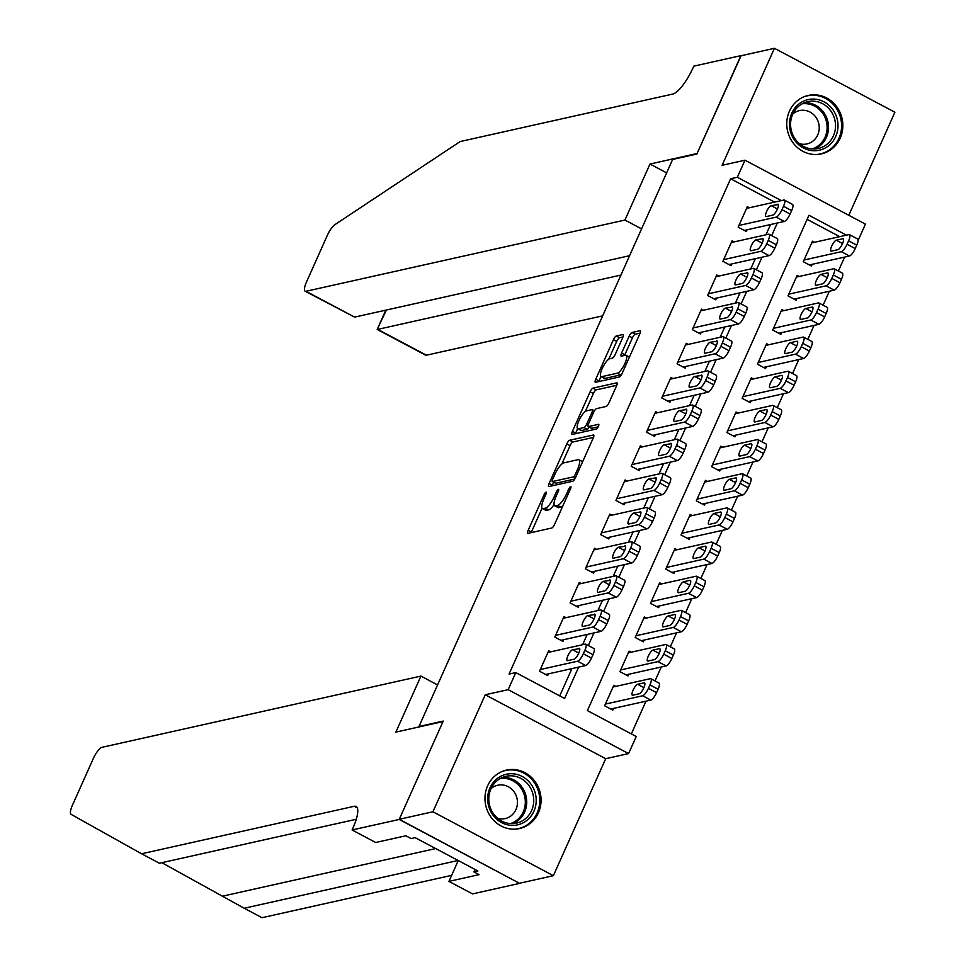 <?xml version="1.0" encoding="UTF-8"?>
<svg xmlns="http://www.w3.org/2000/svg" width="966" height="966" viewBox="0 0 966 966"><rect width="100%" height="100%" fill="white"/><g stroke="black" fill="none" stroke-linecap="round" stroke-linejoin="round"><path stroke-width="1.45" d="M546.092 492.092A2.632 0.737 -62 0 0 544.112 494.652L528.173 530.274A3.767 1.063 -62 0 0 527.738 533.304A3.767 1.063 -62 0 0 528.004 533.329L551.779 528.016A3.767 1.063 -62 0 0 554.593 524.369L570.532 488.748A2.632 0.737 -62 0 0 570.846 486.623A2.632 0.737 -62 0 0 570.665 486.61A2.632 0.737 -62 0 0 568.684 489.158L566.619 493.771A12.063 3.381 -62 0 1 557.599 505.447L555.619 505.882A12.063 3.381 -62 0 1 554.762 505.81A12.063 3.381 -62 0 1 556.187 496.101L558.251 491.489A2.632 0.737 -62 0 0 558.565 489.364A2.632 0.737 -62 0 0 558.372 489.351A2.632 0.737 -62 0 0 556.404 491.899L554.339 496.512A12.063 3.381 -62 0 1 545.307 508.188L543.327 508.635A12.063 3.381 -62 0 1 542.469 508.551A12.063 3.381 -62 0 1 543.906 498.842L545.959 494.23A2.632 0.737 -62 0 0 546.273 492.105A2.632 0.737 -62 0 0 546.092 492.092M789.415 111.199A29.946 27.954 77.4 0 0 793.05 142.835A29.946 27.954 77.4 0 0 821.329 153.896A29.946 27.954 77.4 0 0 840.191 138.15A29.946 27.954 77.4 0 0 836.556 106.502A29.946 27.954 77.4 0 0 808.276 95.441A29.946 27.954 77.4 0 0 789.415 111.199M487.625 785.853A29.946 27.954 77.4 0 0 491.259 817.49A29.946 27.954 77.4 0 0 519.539 828.562A29.946 27.954 77.4 0 0 538.412 812.804A29.946 27.954 77.4 0 0 534.766 781.156A29.946 27.954 77.4 0 0 506.486 770.095A29.946 27.954 77.4 0 0 487.625 785.853M622.756 337.569A3.767 1.063 -62 0 0 623.203 334.538A3.767 1.063 -62 0 0 622.937 334.514L616.272 336.011A3.767 1.063 -62 0 0 613.446 339.658L595.744 379.215A3.767 1.063 -62 0 0 595.298 382.258A3.767 1.063 -62 0 0 595.563 382.282L619.351 376.969A3.767 1.063 -62 0 0 622.164 373.323L639.866 333.753A3.767 1.063 -62 0 0 640.313 330.722A3.767 1.063 -62 0 0 640.047 330.698L631.981 332.497A3.767 1.063 -62 0 0 629.168 336.144L621.597 353.073A3.767 1.063 -62 0 0 621.15 356.104A3.767 1.063 -62 0 0 621.416 356.128L625.413 355.246A10.083 2.826 -62 0 1 626.125 355.307A10.083 2.826 -62 0 1 624.434 364.484A10.083 2.826 -62 0 1 617.383 373.178L601.733 376.68A10.083 2.826 -62 0 1 601.021 376.607A10.083 2.826 -62 0 1 602.699 367.43A10.083 2.826 -62 0 1 609.751 358.736L612.359 358.157A3.767 1.063 -62 0 0 615.185 354.51L622.756 337.569M774.611 202.111L730.622 178.77L737.348 177.273L744.991 160.187L865.439 224.112L858.11 240.486M399.2 819.458L442.983 721.59L395.879 732.107L420.935 676.091L101.961 747.322A11.52 3.236 -62 0 0 93.34 758.467L72.486 805.101A11.52 3.236 -62 0 0 71.11 814.362L141.567 853.775L354.208 806.296A26.879 7.547 118 0 1 356.116 806.465A26.879 7.547 118 0 1 352.94 828.103L352.095 829.975L399.2 819.458L519.648 883.383L399.272 819.289L443.213 721.083L418.978 726.492L672.638 159.438L696.86 154.029L740.801 55.811L774.442 48.3L722.109 165.295L744.991 160.187M399.272 819.289L432.925 811.778L553.373 875.691L605.706 758.696L628.588 753.589L508.14 689.664L515.784 672.59L564.615 698.503L578.658 667.108M605.706 758.696L485.258 694.771L432.925 811.778M485.258 694.771L508.14 689.664M730.622 178.77L509.046 674.087L515.784 672.59M569.626 440.279A3.767 1.063 -62 0 0 566.8 443.937L549.099 483.495A3.767 1.063 -62 0 0 548.652 486.538A3.767 1.063 -62 0 0 548.917 486.55L572.705 481.249A3.767 1.063 -62 0 0 575.519 477.602L593.221 438.033A3.767 1.063 -62 0 0 593.667 435.002A3.767 1.063 -62 0 0 593.402 434.978L569.626 440.279L572.874 442.017A3.767 1.063 -62 0 0 570.061 445.664L561.838 464.018M572.427 431.355L590.117 391.798A3.767 1.063 -62 0 1 592.943 388.139L616.719 382.838A3.767 1.063 -62 0 1 616.984 382.862A3.767 1.063 -62 0 1 616.55 385.893L608.966 402.822A3.767 1.063 -62 0 1 606.153 406.469L596.505 408.63A3.767 1.063 -62 0 0 593.679 412.277L588.656 423.506A3.767 1.063 -62 0 0 588.209 426.537A3.767 1.063 -62 0 0 588.475 426.561L598.522 424.328A2.632 0.737 -62 0 1 598.703 424.34A2.632 0.737 -62 0 1 598.268 426.743A2.632 0.737 -62 0 1 596.42 429.013L572.246 434.422A3.767 1.063 -62 0 1 571.981 434.398A3.767 1.063 -62 0 1 572.427 431.355L575.676 433.082L577.656 428.675M848.8 215.273L894.89 112.225L774.442 48.3M519.732 883.214L553.373 875.691M814.495 242.309L812.454 241.222L803.277 261.714L811.416 266.036L812.189 264.334M799.208 276.469L797.167 275.382L788.002 295.874L796.141 300.197L796.902 298.494M783.933 310.629L781.892 309.543L772.728 330.034L780.866 334.357L781.627 332.654M768.646 344.777L766.606 343.703L757.441 364.194L765.579 368.517L766.34 366.802M753.371 378.938L751.331 377.863L742.166 398.354L750.304 402.677L751.065 400.962M738.084 413.098L736.044 412.023L726.879 432.514L735.017 436.837L735.778 435.123M722.81 447.258L720.769 446.183L711.604 466.675L719.742 470.997L720.503 469.283M707.523 481.418L705.482 480.344L696.317 500.835L704.456 505.158L705.216 503.443M692.248 515.578L690.207 514.504L681.042 534.995L689.181 539.318L689.941 537.603M676.961 549.739L674.932 548.664L665.755 569.155L673.894 573.478L674.666 571.763M661.686 583.899L659.645 582.824L650.48 603.315L658.619 607.638L659.38 605.923M646.411 618.059L644.37 616.984L635.193 637.475L643.332 641.798L644.105 640.084M631.124 652.219L629.083 651.144L619.918 671.636L628.057 675.958L628.818 674.244M550.741 651.833L548.7 650.746L539.523 671.237L547.662 675.56L548.434 673.857M566.016 617.672L563.975 616.586L554.81 637.077L562.949 641.4L563.709 639.697M581.29 583.512L579.262 582.426L570.085 602.929L578.223 607.24L578.996 605.537M596.577 549.352L594.537 548.265L585.372 568.769L593.51 573.08L594.271 571.377M611.852 515.192L609.824 514.105L600.647 534.609L608.785 538.919L609.558 537.217M627.139 481.032L625.099 479.945L615.934 500.448L624.072 504.759L624.833 503.057M642.414 446.872L640.373 445.785L631.209 466.288L639.347 470.599L640.108 468.896M657.701 412.711L655.66 411.625L646.495 432.128L654.634 436.439L655.395 434.736M672.976 378.551L670.935 377.465L661.77 397.968L669.909 402.279L670.67 400.576M688.263 344.391L686.222 343.304L677.057 363.808L685.196 368.118L685.957 366.416M703.538 310.231L701.497 309.144L692.332 329.647L700.471 333.958L701.231 332.256M718.825 276.071L716.784 274.984L707.619 295.487L715.758 299.798L716.518 298.096M734.1 241.911L732.059 240.824L722.894 261.327L731.033 265.638L731.793 263.935M559.712 695.906L571.92 668.605M582.619 644.708L587.207 634.445M597.894 610.548L602.482 600.284M613.181 576.388L617.769 566.124M628.455 542.228L633.044 531.964M643.742 508.068L648.331 497.804M659.017 473.908L663.606 463.644M674.304 439.747L678.893 429.484M689.579 405.587L694.168 395.323M704.854 371.427L709.455 361.163M720.141 337.267L724.729 327.003M735.416 303.107L740.016 292.843M750.703 268.946L755.291 258.683M765.978 234.786L770.566 224.535M749.387 207.75L747.346 206.664L738.169 227.167L746.307 231.478L747.08 229.775M631.341 733.906L645.988 701.159M655.033 680.945L661.263 666.999M670.307 646.785L676.55 632.839M685.594 612.625L691.825 598.678M700.869 578.465L707.112 564.518M716.156 544.305L722.387 530.358M731.431 510.145L737.674 496.198M746.718 475.984L752.949 462.038M761.993 441.824L768.224 427.878M777.28 407.664L783.511 393.717M792.555 373.504L798.785 359.557M807.83 339.344L814.072 325.397M823.117 305.184L829.347 291.237M838.391 271.023L844.634 257.089M839.72 236.67L807.129 219.379M615.849 686.379L613.808 685.305L604.631 705.796L612.77 710.119L613.543 708.404M418.978 726.492L419.594 726.806M846.445 235.173L808.965 215.273L587.4 710.59L636.232 736.515L628.588 753.589M781.337 200.614L737.348 177.273M588.306 645.529L593.933 632.947M603.581 611.369L609.22 598.787M618.868 577.209L624.495 564.627M634.143 543.049L639.782 530.467M649.43 508.889L655.057 496.307M664.705 474.729L670.344 462.146M679.992 440.568L685.618 427.986M695.266 406.408L700.893 393.826M710.553 372.248L716.18 359.666M725.828 338.088L731.455 325.506M741.115 303.928L746.742 291.346M756.39 269.768L762.017 257.185M771.677 235.607L777.304 223.025M542.469 508.551L545.73 510.277A12.063 3.381 -62 0 0 546.587 510.362L543.327 508.635M554.073 504.578A12.063 3.381 -62 0 1 548.567 509.915L546.587 510.362M554.762 505.81L558.01 507.536A12.063 3.381 -62 0 0 558.867 507.609L555.619 505.882M562.816 506.015A12.063 3.381 -62 0 1 560.848 507.174L558.867 507.609M542.083 508.188L531.433 532A3.767 1.063 -62 0 0 531.179 532.616M593.474 437.417L572.874 442.017M553.687 482.263L552.359 485.222A3.767 1.063 -62 0 0 552.105 485.85M552.6 479.402A2.632 0.737 -62 0 0 552.286 481.515A2.632 0.737 -62 0 0 552.48 481.539L573.345 476.878A2.632 0.737 -62 0 0 575.325 474.318L577.499 469.464A12.063 3.381 -62 0 0 578.924 459.756A12.063 3.381 -62 0 0 578.066 459.671L563.806 462.859A12.063 3.381 -62 0 0 554.774 474.535L552.6 479.402M555.426 483.097A2.632 0.737 -62 0 0 555.547 483.254A2.632 0.737 -62 0 0 555.728 483.266L552.48 481.539M574.782 479.015L555.728 483.266M582.57 461.845A12.063 3.381 -62 0 0 582.184 461.482L578.924 459.756M585.372 411.431L593.378 393.524L590.117 391.798M616.803 385.277L596.203 389.878A3.767 1.063 -62 0 0 593.378 393.524M591.301 428.059A3.767 1.063 -62 0 0 591.47 428.264A3.767 1.063 -62 0 0 591.735 428.288L598.208 426.851M586.495 410.864A10.083 2.826 -62 0 0 579.443 419.558A10.083 2.826 -62 0 0 577.765 428.735A10.083 2.826 -62 0 0 578.477 428.795L583.983 427.564A3.767 1.063 -62 0 0 586.809 423.917L591.832 412.687A3.767 1.063 -62 0 0 592.279 409.656A3.767 1.063 -62 0 0 592.013 409.632L586.495 410.864M577.765 428.735L581.013 430.462A10.083 2.826 -62 0 0 581.725 430.522L578.477 428.795M589.296 427.117A3.767 1.063 -62 0 1 587.243 429.29L581.725 430.522M575.676 433.082A3.767 1.063 -62 0 0 575.422 433.71M601.021 376.607L604.269 378.334A10.083 2.826 -62 0 0 604.982 378.406L601.733 376.68M621.585 374.47A10.083 2.826 -62 0 1 620.643 374.905L604.982 378.406M629.434 357.07A10.083 2.826 -62 0 0 629.373 357.034L626.125 355.307M640.12 333.137L635.242 334.224A3.767 1.063 -62 0 0 632.416 337.871L624.845 354.8A3.767 1.063 -62 0 0 624.591 355.428M600.961 376.583L599.005 380.942A3.767 1.063 -62 0 0 598.751 381.57M623.022 336.953L619.52 337.738A3.767 1.063 -62 0 0 616.706 341.384L608.713 359.243M610.741 709.032L650.818 700.084A7.68 2.161 118 0 0 656.566 692.646L658.1 689.229A7.68 2.161 118 0 0 659.005 683.047L650.867 678.736A7.68 2.161 -62 0 0 650.323 678.687L613.036 687.007M650.867 678.736A7.68 2.161 -62 0 1 649.961 684.918L648.428 688.335A7.68 2.161 -62 0 1 642.68 695.762L605.404 704.093M644.105 682.841L637.645 684.278A6.146 1.727 -62 0 0 633.346 689.579A6.146 1.727 -62 0 0 632.319 695.17A6.146 1.727 -62 0 0 632.754 695.218L639.214 693.769A6.146 1.727 -62 0 0 643.513 688.468A6.146 1.727 -62 0 0 644.539 682.877A6.146 1.727 -62 0 0 644.105 682.841L644.817 683.216M547.927 652.461L585.215 644.129A7.68 2.161 -62 0 1 585.758 644.177A7.68 2.161 -62 0 1 584.853 650.36L583.319 653.777A7.68 2.161 -62 0 1 577.571 661.215L540.296 669.535M545.633 674.485L585.71 665.526L577.571 661.215M578.996 648.283A6.146 1.727 118 0 1 579.431 648.319A6.146 1.727 118 0 1 578.393 653.922A6.146 1.727 118 0 1 574.106 659.223L567.646 660.659A6.146 1.727 118 0 1 567.211 660.623A6.146 1.727 118 0 1 568.237 655.033A6.146 1.727 118 0 1 572.536 649.732L579.709 648.669M585.758 644.177L593.897 648.5A7.68 2.161 118 0 1 592.991 654.682L591.458 658.1A7.68 2.161 118 0 1 585.71 665.526M536.13 798.133A25.913 24.186 -102.6 0 1 513.997 825.362A25.913 24.186 -102.6 0 1 487.745 800.995A25.913 24.186 -102.6 0 1 509.879 773.766A25.913 24.186 -102.6 0 1 536.13 798.133M488.868 801.043A23.993 22.399 77.4 0 0 516.496 823.141A23.993 22.399 77.4 0 0 533.655 798.399A23.993 22.399 77.4 0 0 506.039 776.302A23.993 22.399 77.4 0 0 488.868 801.043M497.683 818.347A17.086 15.951 77.4 0 0 505.17 818.588A17.086 15.951 77.4 0 0 517.39 800.971A17.086 15.951 77.4 0 0 497.719 785.237A17.086 15.951 77.4 0 0 491.042 788.642M514.48 829.178A29.753 27.773 77.4 0 0 518.428 828.611A29.753 27.773 77.4 0 0 539.704 797.928A29.753 27.773 77.4 0 0 505.447 770.53A29.753 27.773 77.4 0 0 501.644 771.689M837.908 123.479A25.913 24.186 -102.6 0 1 815.787 150.708A25.913 24.186 -102.6 0 1 789.536 126.341A25.913 24.186 -102.6 0 1 811.669 99.112A25.913 24.186 -102.6 0 1 837.908 123.479M790.659 126.389A23.993 22.399 77.4 0 0 818.287 148.486A23.993 22.399 77.4 0 0 835.445 123.733A23.993 22.399 77.4 0 0 807.817 101.635A23.993 22.399 77.4 0 0 790.659 126.389M799.474 143.692A17.086 15.951 77.4 0 0 806.948 143.934A17.086 15.951 77.4 0 0 819.18 126.317A17.086 15.951 77.4 0 0 799.51 110.583A17.086 15.951 77.4 0 0 792.832 113.988M816.27 154.524A29.753 27.773 77.4 0 0 820.206 153.956A29.753 27.773 77.4 0 0 841.495 123.274A29.753 27.773 77.4 0 0 807.238 95.863A29.753 27.773 77.4 0 0 803.434 97.035M161.829 862.686L244.193 908.245L456.846 860.754A26.879 7.547 118 0 1 458.186 860.718M244.193 908.245L262.015 917.7L451.641 875.353M141.567 853.775L159.39 863.23L356.261 819.277M352.095 829.975L375.702 842.497L405.841 835.771L411.057 838.536L415.09 837.631L477.916 870.982L473.883 871.875L479.088 874.641L448.949 881.378L472.543 893.9L519.648 883.383M420.935 676.091L437.574 684.918M458.258 860.549L448.949 881.378M474.982 869.412L473.883 871.875M641.569 228.882L624.93 220.055L305.956 291.285L354.631 317.114L629.566 255.712M741.079 55.75L697.09 153.509L649.985 164.027L624.93 220.055M354.631 317.114L305.147 291.213A11.52 3.236 -62 0 1 306.512 281.939L327.365 235.306A11.52 3.236 -62 0 1 334.888 224.667L460.166 141.543L672.807 94.052A26.879 7.547 -62 0 0 692.924 68.043L693.769 66.159L740.874 55.642M666.637 172.866L649.985 164.027M620.909 275.081L377.742 329.382L426.417 355.21A11.52 3.236 118 0 1 425.595 355.138L377.199 329.442L386.4 310.014M602.675 315.846L426.417 355.21M305.147 291.213A11.52 3.236 -62 0 0 305.956 291.285M385.808 310.146L377.199 329.442M626.016 674.872L666.105 665.924A7.68 2.161 118 0 0 671.853 658.486L673.374 655.069A7.68 2.161 118 0 0 674.28 648.886L666.142 644.576A7.68 2.161 -62 0 0 665.598 644.527L628.323 652.847M666.142 644.576A7.68 2.161 -62 0 1 665.236 650.758L663.714 654.175A7.68 2.161 -62 0 1 657.967 661.601L620.679 669.933M659.38 648.681L652.919 650.118A6.146 1.727 -62 0 0 648.621 655.419A6.146 1.727 -62 0 0 647.594 661.01A6.146 1.727 -62 0 0 648.029 661.058L654.489 659.609A6.146 1.727 -62 0 0 658.788 654.308A6.146 1.727 -62 0 0 659.814 648.717A6.146 1.727 -62 0 0 659.38 648.681L660.092 649.055M641.303 640.712L681.38 631.764A7.68 2.161 118 0 0 687.128 624.326L688.661 620.909A7.68 2.161 118 0 0 689.567 614.726L681.428 610.415A7.68 2.161 -62 0 0 680.885 610.367L643.597 618.687M681.428 610.415A7.68 2.161 -62 0 1 680.523 616.598L678.989 620.015A7.68 2.161 -62 0 1 673.242 627.441L635.966 635.773M674.666 614.521L668.206 615.958A6.146 1.727 -62 0 0 663.908 621.259A6.146 1.727 -62 0 0 662.881 626.849A6.146 1.727 -62 0 0 663.316 626.898L669.776 625.449A6.146 1.727 -62 0 0 674.063 620.148A6.146 1.727 -62 0 0 675.101 614.557A6.146 1.727 -62 0 0 674.666 614.521L675.379 614.895M656.578 606.551L696.655 597.604A7.68 2.161 118 0 0 702.415 590.166L703.936 586.748A7.68 2.161 118 0 0 704.842 580.566L696.703 576.255A7.68 2.161 -62 0 0 696.16 576.207L658.884 584.527M696.703 576.255A7.68 2.161 -62 0 1 695.798 582.438L694.276 585.855A7.68 2.161 -62 0 1 688.517 593.281L651.241 601.613M689.941 580.361L683.481 581.798A6.146 1.727 -62 0 0 679.183 587.099A6.146 1.727 -62 0 0 678.156 592.689A6.146 1.727 -62 0 0 678.591 592.738L685.051 591.289A6.146 1.727 -62 0 0 689.35 585.988A6.146 1.727 -62 0 0 690.376 580.397A6.146 1.727 -62 0 0 689.941 580.361L690.654 580.735M671.853 572.391L711.942 563.444A7.68 2.161 118 0 0 717.69 556.005L719.223 552.588A7.68 2.161 118 0 0 720.129 546.406L711.99 542.095A7.68 2.161 -62 0 0 711.447 542.047L674.159 550.366M711.99 542.095A7.68 2.161 -62 0 1 711.085 548.277L709.551 551.695A7.68 2.161 -62 0 1 703.803 559.121L666.528 567.453M705.228 546.201L698.768 547.637A6.146 1.727 -62 0 0 694.469 552.938A6.146 1.727 -62 0 0 693.443 558.529A6.146 1.727 -62 0 0 693.878 558.577L700.338 557.128A6.146 1.727 -62 0 0 704.625 551.827A6.146 1.727 -62 0 0 705.663 546.237A6.146 1.727 -62 0 0 705.228 546.201L705.929 546.575M563.214 618.3L600.49 609.969A7.68 2.161 -62 0 1 601.033 610.017A7.68 2.161 -62 0 1 600.128 616.199L598.606 619.617A7.68 2.161 -62 0 1 592.858 627.055L555.571 635.374M560.908 640.325L600.997 631.366L592.858 627.055M594.271 614.122A6.146 1.727 118 0 1 594.706 614.171A6.146 1.727 118 0 1 593.679 619.761A6.146 1.727 118 0 1 589.381 625.062L582.921 626.499A6.146 1.727 118 0 1 582.486 626.463A6.146 1.727 118 0 1 583.512 620.872A6.146 1.727 118 0 1 587.811 615.571L594.984 614.509M601.033 610.017L609.172 614.34A7.68 2.161 118 0 1 608.266 620.522L606.745 623.939A7.68 2.161 118 0 1 600.997 631.366M578.489 584.14L615.777 575.808A7.68 2.161 -62 0 1 616.32 575.857A7.68 2.161 -62 0 1 615.414 582.039L613.881 585.456A7.68 2.161 -62 0 1 608.133 592.895L570.858 601.214M576.183 606.165L616.272 597.205L608.133 592.895M609.558 579.962A6.146 1.727 118 0 1 609.993 580.011A6.146 1.727 118 0 1 608.954 585.601A6.146 1.727 118 0 1 604.668 590.902L598.208 592.339A6.146 1.727 118 0 1 597.773 592.303A6.146 1.727 118 0 1 598.799 586.712A6.146 1.727 118 0 1 603.098 581.411L610.258 580.349M616.32 575.857L624.459 580.18A7.68 2.161 118 0 1 623.553 586.362L622.019 589.779A7.68 2.161 118 0 1 616.272 597.205M593.776 549.98L631.052 541.648A7.68 2.161 -62 0 1 631.595 541.697A7.68 2.161 -62 0 1 630.689 547.879L629.156 551.296A7.68 2.161 -62 0 1 623.408 558.734L586.133 567.054M591.47 572.005L631.547 563.045L623.408 558.734M624.833 545.802A6.146 1.727 118 0 1 625.268 545.85A6.146 1.727 118 0 1 624.241 551.441A6.146 1.727 118 0 1 619.943 556.742L613.482 558.179A6.146 1.727 118 0 1 613.048 558.143A6.146 1.727 118 0 1 614.074 552.552A6.146 1.727 118 0 1 618.373 547.251L625.545 546.188M631.595 541.697L639.733 546.019A7.68 2.161 118 0 1 638.828 552.202L637.294 555.619A7.68 2.161 118 0 1 631.547 563.045M609.051 515.82L646.339 507.488A7.68 2.161 -62 0 1 646.882 507.536A7.68 2.161 -62 0 1 645.964 513.719L644.443 517.136A7.68 2.161 -62 0 1 638.695 524.574L601.42 532.894M606.745 537.845L646.834 528.885L638.695 524.574M640.12 511.642A6.146 1.727 118 0 1 640.555 511.69A6.146 1.727 118 0 1 639.516 517.281A6.146 1.727 118 0 1 635.23 522.582L628.769 524.019A6.146 1.727 118 0 1 628.335 523.983A6.146 1.727 118 0 1 629.361 518.392A6.146 1.727 118 0 1 633.66 513.091L640.82 512.028M646.882 507.536L655.02 511.859A7.68 2.161 118 0 1 654.103 518.042L652.581 521.459A7.68 2.161 118 0 1 646.834 528.885M687.14 538.231L727.217 529.283A7.68 2.161 118 0 0 732.965 521.845L734.498 518.428A7.68 2.161 118 0 0 735.404 512.246L727.265 507.935A7.68 2.161 -62 0 0 726.722 507.887L689.446 516.206M727.265 507.935A7.68 2.161 -62 0 1 726.36 514.117L724.826 517.534A7.68 2.161 -62 0 1 719.078 524.961L681.803 533.292M720.503 512.04L714.043 513.477A6.146 1.727 -62 0 0 709.744 518.778A6.146 1.727 -62 0 0 708.718 524.369A6.146 1.727 -62 0 0 709.153 524.417L715.613 522.968A6.146 1.727 -62 0 0 719.912 517.667A6.146 1.727 -62 0 0 720.938 512.077A6.146 1.727 -62 0 0 720.503 512.04L721.216 512.415M624.338 481.66L661.613 473.328A7.68 2.161 -62 0 1 662.157 473.376A7.68 2.161 -62 0 1 661.251 479.559L659.718 482.976A7.68 2.161 -62 0 1 653.97 490.414L616.694 498.734M622.032 503.684L662.108 494.725L653.97 490.414M655.395 477.482A6.146 1.727 118 0 1 655.829 477.53A6.146 1.727 118 0 1 654.803 483.121A6.146 1.727 118 0 1 650.504 488.422L644.044 489.859A6.146 1.727 118 0 1 643.61 489.822A6.146 1.727 118 0 1 644.636 484.232A6.146 1.727 118 0 1 648.935 478.931L656.107 477.868M662.157 473.376L670.295 477.699A7.68 2.161 118 0 1 669.39 483.881L667.856 487.299A7.68 2.161 118 0 1 662.108 494.725M702.415 504.071L742.504 495.123A7.68 2.161 118 0 0 748.252 487.685L749.773 484.268A7.68 2.161 118 0 0 750.691 478.085L742.552 473.775A7.68 2.161 -62 0 0 742.009 473.726L704.721 482.046M742.552 473.775A7.68 2.161 -62 0 1 741.634 479.957L740.113 483.374A7.68 2.161 -62 0 1 734.365 490.8L697.078 499.132M735.778 477.88L729.318 479.317A6.146 1.727 -62 0 0 725.031 484.618A6.146 1.727 -62 0 0 723.993 490.221A6.146 1.727 -62 0 0 724.44 490.257L730.9 488.808A6.146 1.727 -62 0 0 735.186 483.507A6.146 1.727 -62 0 0 736.225 477.916A6.146 1.727 -62 0 0 735.778 477.88L736.49 478.255M639.613 447.5L676.9 439.168A7.68 2.161 -62 0 1 677.444 439.216A7.68 2.161 -62 0 1 676.526 445.398L675.005 448.816A7.68 2.161 -62 0 1 669.257 456.254L631.969 464.574M637.306 469.524L677.395 460.565L669.257 456.254M670.67 443.322A6.146 1.727 118 0 1 671.104 443.37A6.146 1.727 118 0 1 670.078 448.961A6.146 1.727 118 0 1 665.779 454.262L659.319 455.698A6.146 1.727 118 0 1 658.884 455.662A6.146 1.727 118 0 1 659.923 450.071A6.146 1.727 118 0 1 664.21 444.771L671.382 443.708M677.444 439.216L685.582 443.539A7.68 2.161 118 0 1 684.665 449.721L683.143 453.139A7.68 2.161 118 0 1 677.395 460.565M717.702 469.911L757.779 460.963A7.68 2.161 118 0 0 763.526 453.525L765.06 450.108A7.68 2.161 118 0 0 765.966 443.925L757.827 439.615A7.68 2.161 -62 0 0 757.284 439.566L720.008 447.886M757.827 439.615A7.68 2.161 -62 0 1 756.921 445.797L755.388 449.214A7.68 2.161 -62 0 1 749.64 456.64L712.365 464.972M751.065 443.72L744.605 445.157A6.146 1.727 -62 0 0 740.306 450.458A6.146 1.727 -62 0 0 739.28 456.061A6.146 1.727 -62 0 0 739.715 456.097L746.175 454.648A6.146 1.727 -62 0 0 750.473 449.347A6.146 1.727 -62 0 0 751.5 443.756A6.146 1.727 -62 0 0 751.065 443.72L751.777 444.094M654.9 413.339L692.175 405.008A7.68 2.161 -62 0 1 692.719 405.056A7.68 2.161 -62 0 1 691.813 411.238L690.279 414.655A7.68 2.161 -62 0 1 684.532 422.094L647.256 430.413M652.593 435.364L692.67 426.404L684.532 422.094M685.957 409.161A6.146 1.727 118 0 1 686.391 409.21A6.146 1.727 118 0 1 685.365 414.8A6.146 1.727 118 0 1 681.066 420.101L674.606 421.538A6.146 1.727 118 0 1 674.171 421.502A6.146 1.727 118 0 1 675.198 415.911A6.146 1.727 118 0 1 679.496 410.61L686.669 409.548M692.719 405.056L700.857 409.379A7.68 2.161 118 0 1 699.952 415.561L698.418 418.978A7.68 2.161 118 0 1 692.67 426.404M732.977 435.751L773.066 426.803A7.68 2.161 118 0 0 778.813 419.365L780.335 415.96A7.68 2.161 118 0 0 781.253 409.777L773.114 405.454A7.68 2.161 -62 0 0 772.571 405.406L735.283 413.726M773.114 405.454A7.68 2.161 -62 0 1 772.196 411.637L770.675 415.054A7.68 2.161 -62 0 1 764.927 422.48L727.639 430.812M766.34 409.56L759.88 410.997A6.146 1.727 -62 0 0 755.593 416.298A6.146 1.727 -62 0 0 754.555 421.9A6.146 1.727 -62 0 0 754.989 421.937L761.45 420.488A6.146 1.727 -62 0 0 765.748 415.187A6.146 1.727 -62 0 0 766.775 409.596A6.146 1.727 -62 0 0 766.34 409.56L767.052 409.934M670.175 379.179L707.462 370.847A7.68 2.161 -62 0 1 708.006 370.896A7.68 2.161 -62 0 1 707.088 377.078L705.566 380.495A7.68 2.161 -62 0 1 699.819 387.934L662.531 396.253M667.868 401.204L707.957 392.244L699.819 387.934M701.231 375.001A6.146 1.727 118 0 1 701.666 375.05A6.146 1.727 118 0 1 700.64 380.64A6.146 1.727 118 0 1 696.341 385.941L689.881 387.378A6.146 1.727 118 0 1 689.446 387.342A6.146 1.727 118 0 1 690.485 381.751A6.146 1.727 118 0 1 694.771 376.45L701.944 375.388M708.006 370.896L716.144 375.219A7.68 2.161 118 0 1 715.226 381.401L713.705 384.818A7.68 2.161 118 0 1 707.957 392.244M748.264 401.59L788.341 392.643A7.68 2.161 118 0 0 794.088 385.205L795.622 381.799A7.68 2.161 118 0 0 796.527 375.617L788.389 371.294A7.68 2.161 -62 0 0 787.845 371.246L750.57 379.566M788.389 371.294A7.68 2.161 -62 0 1 787.483 377.477L785.95 380.894A7.68 2.161 -62 0 1 780.202 388.32L742.926 396.652M781.627 375.4L775.167 376.849A6.146 1.727 -62 0 0 770.868 382.15A6.146 1.727 -62 0 0 769.842 387.74A6.146 1.727 -62 0 0 770.276 387.777L776.736 386.328A6.146 1.727 -62 0 0 781.035 381.027A6.146 1.727 -62 0 0 782.062 375.436A6.146 1.727 -62 0 0 781.627 375.4L782.339 375.774M685.462 345.019L722.737 336.687A7.68 2.161 -62 0 1 723.28 336.736A7.68 2.161 -62 0 1 722.375 342.918L720.841 346.335A7.68 2.161 -62 0 1 715.094 353.773L677.818 362.093M683.155 367.044L723.232 358.084L715.094 353.773M716.518 340.853A6.146 1.727 118 0 1 716.953 340.889A6.146 1.727 118 0 1 715.927 346.48A6.146 1.727 118 0 1 711.628 351.781L705.168 353.218A6.146 1.727 118 0 1 704.733 353.182A6.146 1.727 118 0 1 705.76 347.591A6.146 1.727 118 0 1 710.058 342.29L717.231 341.227M723.28 336.736L731.419 341.058A7.68 2.161 118 0 1 730.513 347.241L728.98 350.658A7.68 2.161 118 0 1 723.232 358.084M763.538 367.43L803.627 358.483A7.68 2.161 118 0 0 809.375 351.044L810.897 347.639A7.68 2.161 118 0 0 811.814 341.457L803.676 337.134A7.68 2.161 -62 0 0 803.12 337.086L765.845 345.405M803.676 337.134A7.68 2.161 -62 0 1 802.758 343.316L801.237 346.734A7.68 2.161 -62 0 1 795.489 354.16L758.201 362.491M796.902 341.24L790.442 342.689A6.146 1.727 -62 0 0 786.155 347.989A6.146 1.727 -62 0 0 785.117 353.58A6.146 1.727 -62 0 0 785.551 353.616L792.011 352.167A6.146 1.727 -62 0 0 796.31 346.866A6.146 1.727 -62 0 0 797.336 341.276A6.146 1.727 -62 0 0 796.902 341.24L797.614 341.614M700.736 310.859L738.012 302.527A7.68 2.161 -62 0 1 738.555 302.575A7.68 2.161 -62 0 1 737.65 308.758L736.128 312.175A7.68 2.161 -62 0 1 730.381 319.613L693.093 327.933M698.43 332.884L738.519 323.924L730.381 319.613M731.793 306.693A6.146 1.727 118 0 1 732.228 306.729A6.146 1.727 118 0 1 731.202 312.32A6.146 1.727 118 0 1 726.903 317.621L720.443 319.058A6.146 1.727 118 0 1 720.008 319.022A6.146 1.727 118 0 1 721.047 313.431A6.146 1.727 118 0 1 725.333 308.13L732.506 307.067M738.555 302.575L746.694 306.898A7.68 2.161 118 0 1 745.788 313.081L744.267 316.498A7.68 2.161 118 0 1 738.519 323.924M778.825 333.27L818.902 324.322A7.68 2.161 118 0 0 824.65 316.884L826.184 313.479A7.68 2.161 118 0 0 827.089 307.297L818.951 302.974A7.68 2.161 -62 0 0 818.407 302.926L781.132 311.245M818.951 302.974A7.68 2.161 -62 0 1 818.045 309.156L816.512 312.573A7.68 2.161 -62 0 1 810.764 320L773.488 328.331M812.189 307.079L805.729 308.528A6.146 1.727 -62 0 0 801.43 313.829A6.146 1.727 -62 0 0 800.403 319.42A6.146 1.727 -62 0 0 800.838 319.456L807.298 318.007A6.146 1.727 -62 0 0 811.597 312.706A6.146 1.727 -62 0 0 812.623 307.116A6.146 1.727 -62 0 0 812.189 307.079L812.901 307.454M716.023 276.699L753.299 268.367A7.68 2.161 -62 0 1 753.842 268.415A7.68 2.161 -62 0 1 752.937 274.598L751.403 278.015A7.68 2.161 -62 0 1 745.655 285.453L708.38 293.773M713.717 298.723L753.794 289.776L745.655 285.453M747.08 272.533A6.146 1.727 118 0 1 747.515 272.569A6.146 1.727 118 0 1 746.489 278.16A6.146 1.727 118 0 1 742.19 283.461L735.73 284.898A6.146 1.727 118 0 1 735.295 284.861A6.146 1.727 118 0 1 736.321 279.271A6.146 1.727 118 0 1 740.62 273.97L747.793 272.907M753.842 268.415L761.981 272.738A7.68 2.161 118 0 1 761.075 278.92L759.542 282.338A7.68 2.161 118 0 1 753.794 289.776M794.1 299.11L834.189 290.162A7.68 2.161 118 0 0 839.937 282.736L841.458 279.319A7.68 2.161 118 0 0 842.364 273.137L834.226 268.814A7.68 2.161 -62 0 0 833.682 268.765L796.407 277.085M834.226 268.814A7.68 2.161 -62 0 1 833.32 274.996L831.798 278.413A7.68 2.161 -62 0 1 826.051 285.839L788.763 294.171M827.464 272.919L821.003 274.368A6.146 1.727 -62 0 0 816.705 279.669A6.146 1.727 -62 0 0 815.678 285.26A6.146 1.727 -62 0 0 816.113 285.296L822.573 283.847A6.146 1.727 -62 0 0 826.872 278.546A6.146 1.727 -62 0 0 827.898 272.955A6.146 1.727 -62 0 0 827.464 272.919L828.176 273.293M731.298 242.538L768.574 234.207A7.68 2.161 -62 0 1 769.117 234.255A7.68 2.161 -62 0 1 768.212 240.437L766.69 243.855A7.68 2.161 -62 0 1 760.942 251.293L723.655 259.613M728.992 264.563L769.081 255.616L760.942 251.293M762.355 238.373A6.146 1.727 118 0 1 762.79 238.409A6.146 1.727 118 0 1 761.763 244A6.146 1.727 118 0 1 757.465 249.3L751.005 250.737A6.146 1.727 118 0 1 750.57 250.701A6.146 1.727 118 0 1 751.596 245.11A6.146 1.727 118 0 1 755.895 239.809L763.068 238.747M769.117 234.255L777.256 238.578A7.68 2.161 118 0 1 776.35 244.76L774.829 248.177A7.68 2.161 118 0 1 769.081 255.616M809.387 264.95L849.464 256.002A7.68 2.161 118 0 0 855.212 248.576L856.745 245.159A7.68 2.161 118 0 0 857.651 238.976L849.512 234.653A7.68 2.161 -62 0 0 848.969 234.605L811.682 242.925M849.512 234.653A7.68 2.161 -62 0 1 848.607 240.836L847.073 244.253A7.68 2.161 -62 0 1 841.326 251.679L804.05 260.011M842.75 238.759L836.29 240.208A6.146 1.727 -62 0 0 831.992 245.509A6.146 1.727 -62 0 0 830.965 251.1A6.146 1.727 -62 0 0 831.4 251.136L837.86 249.687A6.146 1.727 -62 0 0 842.159 244.386A6.146 1.727 -62 0 0 843.185 238.795A6.146 1.727 -62 0 0 842.75 238.759L843.463 239.133M746.573 208.378L783.861 200.047A7.68 2.161 -62 0 1 784.404 200.095A7.68 2.161 -62 0 1 783.498 206.277L781.965 209.694A7.68 2.161 -62 0 1 776.217 217.133L738.942 225.452M744.279 230.403L784.356 221.456L776.217 217.133M777.642 204.212A6.146 1.727 118 0 1 778.077 204.249A6.146 1.727 118 0 1 777.05 209.839A6.146 1.727 118 0 1 772.752 215.14L766.292 216.577A6.146 1.727 118 0 1 765.857 216.541A6.146 1.727 118 0 1 766.883 210.95A6.146 1.727 118 0 1 771.182 205.649L778.355 204.587M784.404 200.095L792.543 204.418A7.68 2.161 118 0 1 791.637 210.6L790.103 214.017A7.68 2.161 118 0 1 784.356 221.456M545.464 495.365L544.112 494.652M570.037 489.871L568.684 489.158M557.744 492.612L556.404 491.899M548.567 509.915L545.307 508.188M555.704 497.236L554.339 496.512M560.848 507.174L557.599 505.447M567.972 494.483L566.619 493.771M531.433 532L528.173 530.274M552.359 485.222L549.099 483.495M570.061 445.664L566.8 443.937M575.362 477.941L573.345 476.878M576.666 475.03L575.325 474.318M578.839 470.176L577.499 469.464M596.203 389.878L592.943 388.139M591.735 428.288L588.475 426.561M587.243 429.29L583.983 427.564M588.222 424.666L586.809 423.917M593.184 413.4L591.832 412.687M620.643 374.905L617.383 373.178M624.845 354.8L621.597 353.073M632.416 337.871L629.168 336.144M635.242 334.224L631.981 332.497M599.005 380.942L595.744 379.215M616.706 341.384L613.446 339.658M619.52 337.738L616.272 336.011M642.68 695.762L650.818 700.084M648.428 688.335L656.566 692.646M649.961 684.918L658.1 689.229M643.899 687.611L637.645 684.278M592.991 654.682L584.853 650.36M591.458 658.1L583.319 653.777M572.536 649.732L578.791 653.052M502.598 777.376A23.993 22.399 -102.6 0 1 526.651 799.957A23.993 22.399 -102.6 0 1 512.922 823.624M510.459 823.587A23.208 21.663 77.4 0 0 525.25 800.15A23.208 21.663 77.4 0 0 500.376 778.451M804.388 102.722A23.993 22.399 -102.6 0 1 828.442 125.302A23.993 22.399 -102.6 0 1 814.712 148.957M812.249 148.933A23.208 21.663 77.4 0 0 827.041 125.495A23.208 21.663 77.4 0 0 802.166 103.797M222.591 896.158L435.69 848.571M456.846 860.754L457.908 861.322M357.323 807.938L354.208 806.296M657.967 661.601L666.105 665.924M663.714 654.175L671.853 658.486M665.236 650.758L673.374 655.069M659.186 653.451L652.919 650.118M673.242 627.441L681.38 631.764M678.989 620.015L687.128 624.326M680.523 616.598L688.661 620.909M674.461 619.291L668.206 615.958M688.517 593.281L696.655 597.604M694.276 585.855L702.415 590.166M695.798 582.438L703.936 586.748M689.748 585.13L683.481 581.798M703.803 559.121L711.942 563.444M709.551 551.695L717.69 556.005M711.085 548.277L719.223 552.588M705.023 550.97L698.768 547.637M608.266 620.522L600.128 616.199M606.745 623.939L598.606 619.617M587.811 615.571L594.078 618.892M623.553 586.362L615.414 582.039M622.019 589.779L613.881 585.456M603.098 581.411L609.353 584.732M638.828 552.202L630.689 547.879M637.294 555.619L629.156 551.296M618.373 547.251L624.64 550.572M654.103 518.042L645.964 513.719M652.581 521.459L644.443 517.136M633.66 513.091L639.915 516.412M719.078 524.961L727.217 529.283M724.826 517.534L732.965 521.845M726.36 514.117L734.498 518.428M720.31 516.81L714.043 513.477M669.39 483.881L661.251 479.559M667.856 487.299L659.718 482.976M648.935 478.931L655.202 482.251M734.365 490.8L742.504 495.123M740.113 483.374L748.252 487.685M741.634 479.957L749.773 484.268M735.585 482.65L729.318 479.317M684.665 449.721L676.526 445.398M683.143 453.139L675.005 448.816M664.21 444.771L670.476 448.091M749.64 456.64L757.779 460.963M755.388 449.214L763.526 453.525M756.921 445.797L765.06 450.108M750.872 448.49L744.605 445.157M699.952 415.561L691.813 411.238M698.418 418.978L690.279 414.655M679.496 410.61L685.763 413.931M764.927 422.48L773.066 426.803M770.675 415.054L778.813 419.365M772.196 411.637L780.335 415.96M766.147 414.329L759.88 410.997M715.226 381.401L707.088 377.078M713.705 384.818L705.566 380.495M694.771 376.45L701.038 379.771M780.202 388.32L788.341 392.643M785.95 380.894L794.088 385.205M787.483 377.477L795.622 381.799M781.434 380.169L775.167 376.849M730.513 347.241L722.375 342.918M728.98 350.658L720.841 346.335M710.058 342.29L716.325 345.611M795.489 354.16L803.627 358.483M801.237 346.734L809.375 351.044M802.758 343.316L810.897 347.639M796.708 346.009L790.442 342.689M745.788 313.081L737.65 308.758M744.267 316.498L736.128 312.175M725.333 308.13L731.6 311.45M810.764 320L818.902 324.322M816.512 312.573L824.65 316.884M818.045 309.156L826.184 313.479M811.995 311.849L805.729 308.528M761.075 278.92L752.937 274.598M759.542 282.338L751.403 278.015M740.62 273.97L746.887 277.29M826.051 285.839L834.189 290.162M831.798 278.413L839.937 282.736M833.32 274.996L841.458 279.319M827.27 277.689L821.003 274.368M776.35 244.76L768.212 240.437M774.829 248.177L766.69 243.855M755.895 239.809L762.162 243.13M841.326 251.679L849.464 256.002M847.073 244.253L855.212 248.576M848.607 240.836L856.745 245.159M842.545 243.529L836.29 240.208M791.637 210.6L783.498 206.277M790.103 214.017L781.965 209.694M771.182 205.649L777.437 208.97M555.547 483.254L552.286 481.515M591.47 428.264L588.209 426.537M594.452 410.804L592.279 409.656M505.447 770.53L503.443 770.977M518.428 828.611L516.412 829.057M807.238 95.863L805.233 96.31M820.206 153.956L818.202 154.403"/></g></svg>
